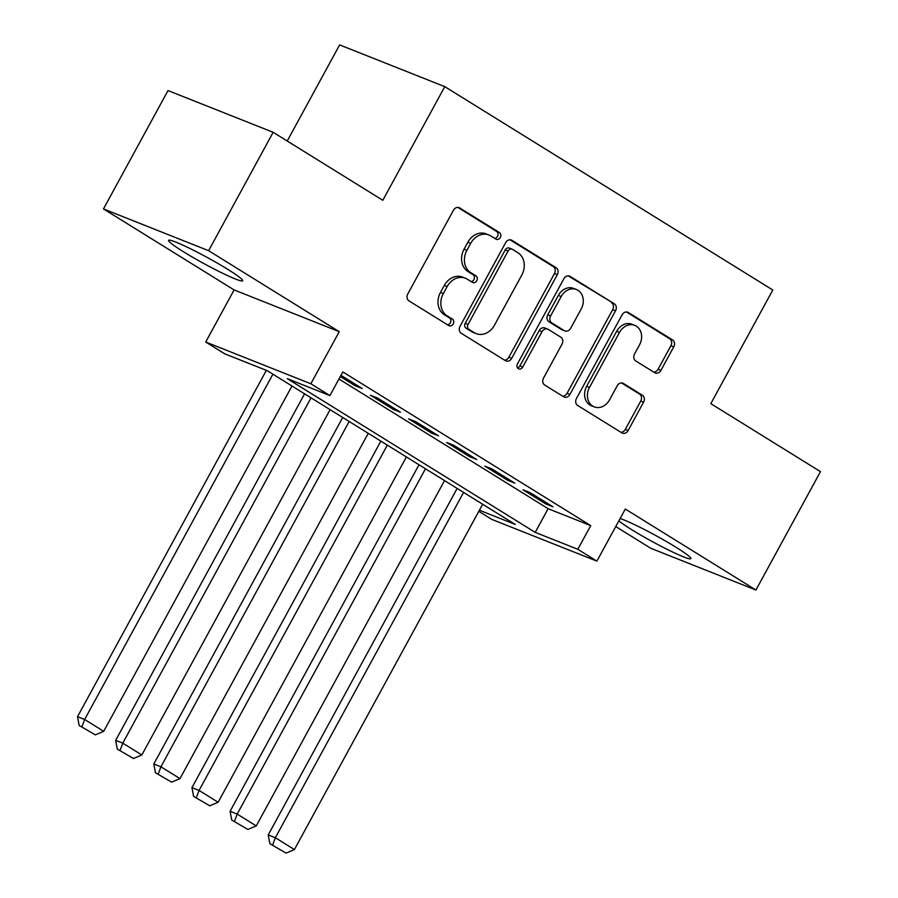 <?xml version="1.0" encoding="UTF-8"?>
<svg xmlns="http://www.w3.org/2000/svg" width="898" height="898" viewBox="0 0 898 898"><rect width="100%" height="100%" fill="white"/><g stroke="black" fill="none" stroke-linecap="round" stroke-linejoin="round"><path stroke-width="1.35" d="M500.321 237.487A3.715 3.064 111.7 0 0 499.479 232.604L459.697 207.943A5.309 4.378 111.7 0 0 459.125 207.651A5.309 4.378 111.7 0 0 453.423 210.267L407.804 293.938A5.309 4.378 111.7 0 0 409.017 300.909L448.798 325.57A3.715 3.064 111.7 0 0 449.202 325.772A3.715 3.064 111.7 0 0 453.187 323.942A3.715 3.064 111.7 0 0 452.345 319.059L447.193 315.871A16.995 14.031 111.7 0 1 443.32 293.567L447.125 286.597A16.995 14.031 111.7 0 1 465.377 278.223A16.995 14.031 111.7 0 1 467.218 279.155L472.359 282.342A3.715 3.064 111.7 0 0 472.763 282.544A3.715 3.064 111.7 0 0 476.759 280.715A3.715 3.064 111.7 0 0 475.906 275.832L470.765 272.644A16.995 14.031 111.7 0 1 466.893 250.34L470.698 243.369A16.995 14.031 111.7 0 1 488.95 234.995A16.995 14.031 111.7 0 1 490.779 235.927L495.932 239.115A3.715 3.064 111.7 0 0 496.336 239.317A3.715 3.064 111.7 0 0 500.321 237.487M494.708 238.352A3.715 3.064 111.7 0 0 497.481 236.354A3.715 3.064 111.7 0 0 496.639 231.482L457.8 207.393M447.574 324.807A3.715 3.064 111.7 0 0 450.347 322.809A3.715 3.064 111.7 0 0 449.505 317.937L444.353 314.738L447.193 315.871M471.147 281.579A3.715 3.064 111.7 0 0 473.92 279.581A3.715 3.064 111.7 0 0 473.066 274.709L467.925 271.51L470.765 272.644M618.845 520.874A42.217 3.48 -151.4 0 0 631.608 529.618A42.217 3.48 -151.4 0 0 669.672 550.586A42.217 3.48 -151.4 0 0 690.831 558.623A42.217 3.48 -151.4 0 0 675.936 547.219A42.217 3.48 -151.4 0 0 620.103 518.55M227.789 269.355A42.217 3.48 -151.4 0 0 189.736 248.387A42.217 3.48 -151.4 0 0 168.566 240.35A42.217 3.48 -151.4 0 0 183.461 251.754A42.217 3.48 -151.4 0 0 221.525 272.723A42.217 3.48 -151.4 0 0 242.684 280.76A42.217 3.48 -151.4 0 0 227.789 269.355M654.664 372.67A5.309 4.378 111.7 0 0 655.237 372.962A5.309 4.378 111.7 0 0 660.939 370.346L673.736 346.875A5.309 4.378 111.7 0 0 672.535 339.904L628.353 312.515A5.309 4.378 111.7 0 0 627.781 312.223A5.309 4.378 111.7 0 0 622.078 314.839L576.46 398.499A5.309 4.378 111.7 0 0 577.672 405.469L621.854 432.858A5.309 4.378 111.7 0 0 622.426 433.15A5.309 4.378 111.7 0 0 628.129 430.535L643.585 402.181A5.309 4.378 111.7 0 0 642.373 395.21L623.47 383.491A5.309 4.378 111.7 0 0 622.898 383.199A5.309 4.378 111.7 0 0 617.195 385.814L609.529 399.879A14.211 11.73 111.7 0 1 594.263 406.873A14.211 11.73 111.7 0 1 589.492 387.465L619.53 332.383A14.211 11.73 111.7 0 1 634.785 325.39A14.211 11.73 111.7 0 1 639.556 344.798L634.549 353.98A5.309 4.378 111.7 0 0 635.762 360.951L654.664 372.67M338.95 379.012L548.117 508.695L590.738 525.622L577.829 549.295L596.901 561.127L491.756 519.381L478.802 511.355M273.16 132.298L208.617 250.688L103.472 208.942L168.016 90.563L273.16 132.298L382.817 200.288L444.779 86.646L772.785 290.009L710.823 403.662L820.469 471.641L755.925 590.031L625.3 509.031L596.901 561.127M103.472 208.942L234.109 289.931L339.242 331.676L208.617 250.688M339.242 331.676L310.843 383.76L329.914 395.591L287.293 378.664L535.208 532.379L577.829 549.295M590.738 525.622L342.823 371.907L329.914 395.591M557.31 274.687A5.309 4.378 111.7 0 0 556.098 267.716L511.927 240.327A5.309 4.378 111.7 0 0 511.355 240.035A5.309 4.378 111.7 0 0 505.653 242.651L460.034 326.311A5.309 4.378 111.7 0 0 461.246 333.281L505.417 360.67A5.309 4.378 111.7 0 0 505.989 360.962A5.309 4.378 111.7 0 0 511.692 358.347L557.31 274.687L554.47 273.553A5.309 4.378 111.7 0 0 553.258 266.583L510.019 239.777M570.14 276.416L614.322 303.805A5.309 4.378 111.7 0 1 615.523 310.775L569.916 394.447A5.309 4.378 111.7 0 1 564.213 397.062A5.309 4.378 111.7 0 1 563.63 396.77L544.727 385.051A5.309 4.378 111.7 0 1 543.514 378.08L562.013 344.147A5.309 4.378 111.7 0 0 560.812 337.177L548.263 329.398A5.309 4.378 111.7 0 0 547.69 329.117A5.309 4.378 111.7 0 0 541.988 331.732L522.726 367.058A3.715 3.064 111.7 0 1 518.741 368.887A3.715 3.064 111.7 0 1 517.484 363.802L563.865 278.75A5.309 4.378 111.7 0 1 569.568 276.135A5.309 4.378 111.7 0 1 570.14 276.416L568.95 275.944M615.747 526.554L650.781 548.285L755.925 590.031M340.308 376.531L355.17 385.747L362.276 388.565L340.959 375.342M400.407 412.216L377.53 398.016L370.425 395.199L393.313 409.387L400.407 412.216M438.55 435.856L415.673 421.667L408.568 418.85L431.444 433.038L438.55 435.856M476.692 459.507L453.804 445.318L446.699 442.501L469.587 456.689L476.692 459.507M514.835 483.158L491.947 468.969L484.841 466.141L507.729 480.329L514.835 483.158M522.984 489.792L545.872 503.98L552.977 506.798L530.089 492.609L522.984 489.792M444.779 86.646L339.635 44.9L287.225 141.02M479.42 510.232L515.306 524.477L267.402 370.773L224.769 353.846L205.709 342.026L310.843 383.76M234.109 289.931L205.709 342.026M548.117 508.695L535.208 532.379M355.17 385.747L355.81 384.557M393.313 409.387L393.953 408.208M431.444 433.038L432.095 431.848M469.587 456.689L470.238 455.499M507.729 480.329L508.369 479.15M545.872 503.98L546.512 502.801M488.95 234.995L486.11 233.873A16.995 14.031 111.7 0 0 467.858 242.236L470.698 243.369M467.925 271.51A16.995 14.031 111.7 0 1 464.053 249.217L467.858 242.236M465.377 278.223L462.537 277.1A16.995 14.031 111.7 0 0 444.286 285.463L447.125 286.597M444.353 314.738A16.995 14.031 111.7 0 1 440.48 292.434L444.286 285.463M504.485 360.098A5.309 4.378 111.7 0 0 508.852 357.224L554.47 273.553M512.5 249.386A3.715 3.064 111.7 0 0 512.096 249.184A3.715 3.064 111.7 0 0 508.1 251.013L468.06 324.447A3.715 3.064 111.7 0 0 468.913 329.33L474.335 332.698A16.995 14.031 111.7 0 0 476.176 333.618A16.995 14.031 111.7 0 0 494.428 325.256L521.794 275.057A16.995 14.031 111.7 0 0 517.922 252.753L512.5 249.386M509.66 248.252A3.715 3.064 111.7 0 0 509.256 248.05A3.715 3.064 111.7 0 0 505.26 249.891L508.1 251.013M476.176 333.618L473.336 332.496A16.995 14.031 111.7 0 1 471.495 331.564L466.073 328.208A3.715 3.064 111.7 0 1 465.22 323.325L505.26 249.891M568.232 275.877L614.322 303.805M562.698 396.186A5.309 4.378 111.7 0 0 567.065 393.313L612.683 309.653A5.309 4.378 111.7 0 0 611.471 302.682M547.69 329.117L544.85 327.983A5.309 4.378 111.7 0 0 539.148 330.599L519.886 365.924L522.726 367.058M517.495 367.866A3.715 3.064 111.7 0 0 519.886 365.924M581.219 308.934A14.211 11.73 111.7 0 0 576.437 289.526A14.211 11.73 111.7 0 0 561.183 296.52L550.609 315.928A5.309 4.378 111.7 0 0 551.81 322.898L564.359 330.666A5.309 4.378 111.7 0 0 564.932 330.958A5.309 4.378 111.7 0 0 570.634 328.342L581.219 308.934M576.437 289.526L573.598 288.393A14.211 11.73 111.7 0 0 558.343 295.397L561.183 296.52M564.932 330.958L562.092 329.835A5.309 4.378 111.7 0 1 561.519 329.544L548.97 321.765A5.309 4.378 111.7 0 1 547.769 314.794L558.343 295.397M634.785 325.39L631.945 324.257A14.211 11.73 111.7 0 0 616.69 331.25L619.53 332.383M594.263 406.873L591.423 405.75A14.211 11.73 111.7 0 1 586.652 386.331L616.69 331.25M620.911 432.286A5.309 4.378 111.7 0 0 625.289 429.412L640.745 401.058A5.309 4.378 111.7 0 0 639.533 394.087L621.562 382.941M653.733 372.086A5.309 4.378 111.7 0 0 658.099 369.213L670.896 345.741A5.309 4.378 111.7 0 0 669.695 338.771L626.456 311.965M266.358 370.358L77.531 716.683L84.637 719.5L272.902 374.185M291.973 386.005L103.708 731.32L95.356 734.867L79.159 725.461L95.356 734.867M82.01 726.583L84.637 719.5L103.708 731.32M79.159 725.461L77.531 716.683M304.59 393.829L115.674 740.334L122.768 743.151L311.045 397.825M330.116 409.656L141.839 754.971L133.499 758.507L117.301 749.1L133.499 758.507M120.141 750.234L122.768 743.151L141.839 754.971M117.301 749.1L115.674 740.334M342.733 417.469L153.805 763.974L160.91 766.802L349.187 421.476M368.259 433.296L179.982 778.622L171.63 782.158L155.444 772.751L171.63 782.158M158.284 773.885L160.91 766.802L179.982 778.622M155.444 772.751L153.805 763.974M380.864 441.12L191.948 787.625L199.053 790.442L387.33 445.127M406.401 456.947L218.124 802.273L209.773 805.809L193.586 796.403L209.773 805.809M196.426 797.525L199.053 790.442L218.124 802.273M193.586 796.403L191.948 787.625M419.007 464.771L230.09 811.276L237.195 814.093L425.472 468.778M444.532 480.598L256.267 825.913L247.915 829.449L231.729 820.042L247.915 829.449M234.569 821.176L237.195 814.093L256.267 825.913M231.729 820.042L230.09 811.276M457.149 488.411L268.233 834.915L275.338 837.744L463.604 492.418M482.675 504.249L294.398 849.564L286.058 853.1L269.86 843.693L286.058 853.1M272.711 844.827L275.338 837.744L294.398 849.564M269.86 843.693L268.233 834.915M496.639 231.482L499.479 232.604M449.505 317.937L452.345 319.059M473.066 274.709L475.906 275.832M464.053 249.217L466.893 250.34M440.48 292.434L443.32 293.567M458.508 207.472L459.697 207.943M508.852 357.224L511.692 358.347M510.738 239.856L511.927 240.327M553.258 266.583L556.098 267.716M465.22 323.325L468.06 324.447M466.073 328.208L468.913 329.33M471.495 331.564L474.335 332.698M612.683 309.653L615.523 310.775M567.065 393.313L569.916 394.447M539.148 330.599L541.988 331.732M547.769 314.794L550.609 315.928M548.97 321.765L551.81 322.898M561.519 329.544L564.359 330.666M586.652 386.331L589.492 387.465M622.28 383.019L623.47 383.491M639.533 394.087L642.373 395.21M640.745 401.058L643.585 402.181M625.289 429.412L628.129 430.535M627.163 312.044L628.353 312.515M669.695 338.771L672.535 339.904M670.896 345.741L673.736 346.875M658.099 369.213L660.939 370.346M509.256 248.05L512.096 249.184"/></g></svg>
